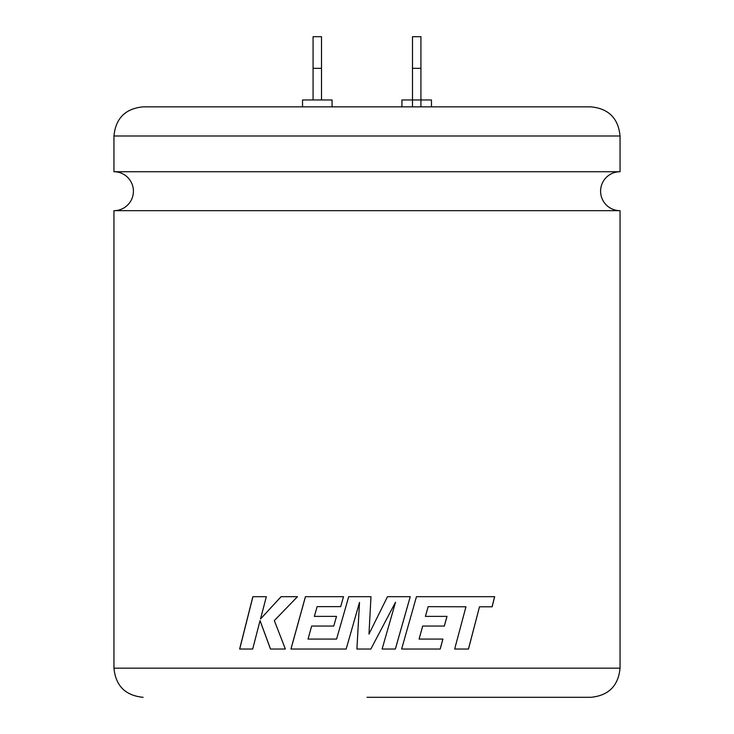 <?xml version="1.0" encoding="UTF-8"?>
<svg xmlns="http://www.w3.org/2000/svg" width="734" height="734" viewBox="0 0 734 734"><rect width="100%" height="100%" fill="white"/><g stroke="black" fill="none" stroke-linecap="round" stroke-linejoin="round"><path stroke-width="1.1" d="M113.954 136.001C115.678 118.293 125.395 108.577 143.102 106.852L590.898 106.852C608.605 108.577 618.322 118.293 620.046 136.001L113.954 136.001L113.954 171.738L620.046 171.738A19.46 19.46 0 0 0 600.586 191.198A19.46 19.46 0 0 0 620.046 210.667L620.046 668.151C618.322 685.859 608.605 695.575 590.898 697.3L367 697.3M113.954 171.738A19.46 19.46 0 0 1 133.414 191.198A19.46 19.46 0 0 1 113.954 210.667L620.046 210.667M468.439 649.03L479.495 606.789L468.494 649.03L454.667 649.03L465.952 606.789L428.161 606.651L425.408 616.386L447.006 616.386L444.373 626.056L422.711 626.056L419.086 639.066L422.683 626.056M479.495 606.789L492.147 606.789L494.661 596.687L416.462 596.687L401.617 649.03L440.216 649.03L442.914 639.066L419.086 639.066M370.982 596.687L348.705 596.687L336.585 639.066L308.041 639.066L311.647 626.056L333.759 626.056L336.502 616.386L314.345 616.386L317.125 606.642L340.686 606.642L343.503 596.687L305.427 596.687L290.93 649.03L346.154 649.03L359.513 602.431L356.898 649.03L370.853 649.03L395.516 602.201L382.12 649.03L395.369 649.03L410.26 596.687L387.497 596.687L368.973 634.075L370.982 596.687L368.973 634.075M401.938 106.852L401.938 99.962L431.464 99.962L431.464 106.852M302.536 106.852L302.536 99.962L332.062 99.962L332.062 106.852M260.038 620.606L270.479 649.03L285.379 649.03L274.323 620.606L297.463 596.687L281.067 596.687L260.506 619.001L266.341 596.687L252.854 596.687L239.633 649.03L252.707 649.03L260.038 620.606L270.534 649.03M313.079 99.962L313.079 36.7L321.51 36.7L321.51 99.962M420.921 106.852L420.921 68.335L412.49 68.335L412.49 106.852M412.49 68.335L412.49 36.7L420.921 36.7L420.921 68.335M313.079 68.335L321.51 68.335M281.122 596.687L260.506 619.001M252.918 596.687L239.706 649.03M348.714 596.687L336.585 639.066M305.463 596.687L290.976 649.03M359.513 602.431L356.907 649.03M370.853 649.03L395.516 602.201M395.351 649.03L410.242 596.687M492.074 606.789L494.597 596.687M440.171 649.03L442.868 639.066M444.336 626.056L446.96 616.386M428.161 606.651L425.408 616.386M113.954 210.667L113.954 668.151L620.046 668.151M620.046 136.001L620.046 171.738M113.954 668.151C115.678 685.859 125.395 695.575 143.102 697.3"/></g></svg>
